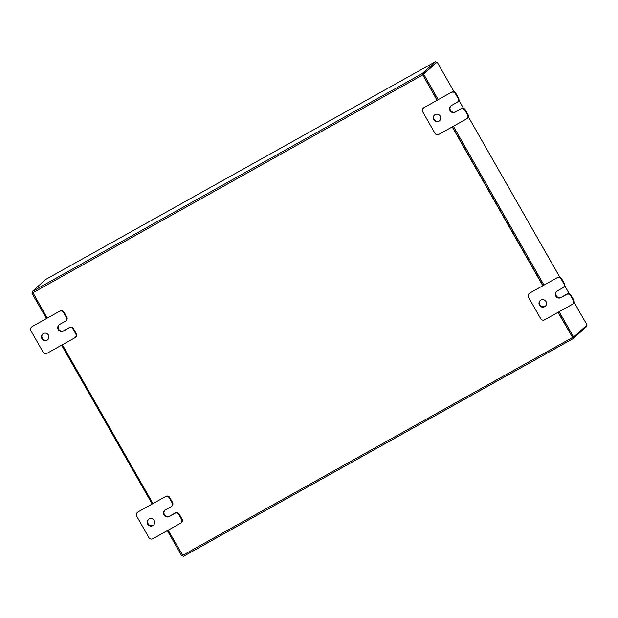 <?xml version="1.0" encoding="UTF-8"?>
<svg xmlns="http://www.w3.org/2000/svg" width="618" height="618" viewBox="0 0 618 618"><rect width="100%" height="100%" fill="white"/><g stroke="black" fill="none" stroke-linecap="round" stroke-linejoin="round"><path stroke-width="0.93" d="M153.704 524.96A3.816 3.739 48.1 0 1 148.629 519.298M149.062 519.012A3.816 3.739 48.1 0 1 153.496 525.161A3.816 3.739 48.1 0 1 147.911 524.497A3.816 3.739 48.1 0 1 149.062 519.012M164.952 510.174A3.816 3.739 -131.9 0 0 169.595 516.123L175.28 512.948A2.897 2.843 48.1 0 1 179.197 514.076L181.993 518.981A2.897 2.843 48.1 0 1 181.445 522.527L181.012 522.913A2.897 2.843 -131.9 0 0 181.553 519.367L181.993 518.981M179.197 514.076L178.764 514.47L181.553 519.367M181.012 522.913A2.897 2.843 -131.9 0 1 180.51 523.268L152.824 538.741A2.897 2.843 -131.9 0 1 148.907 537.614L136.671 516.154A2.897 2.843 -131.9 0 1 137.211 512.608L137.644 512.222A2.897 2.843 48.1 0 1 138.146 511.866L165.833 496.393A2.897 2.843 48.1 0 1 169.749 497.521L172.546 502.426A2.897 2.843 48.1 0 1 171.997 505.972L171.565 506.358A2.897 2.843 -131.9 0 0 172.113 502.813L172.546 502.426M169.749 497.521L169.317 497.907L172.113 502.813M138.146 511.866L165.833 496.393M169.317 497.907A2.897 2.843 -131.9 0 0 165.4 496.779M137.714 512.252A2.897 2.843 -131.9 0 0 137.211 512.608M178.764 514.47A2.897 2.843 -131.9 0 0 174.848 513.334L175.28 512.948M171.565 506.358A2.897 2.843 -131.9 0 1 171.07 506.714L165.385 509.889A3.816 3.739 -131.9 0 0 164.233 515.373A3.816 3.739 -131.9 0 0 169.162 516.509L174.848 513.334M545.501 306.034A3.816 3.739 48.1 0 1 540.426 300.371M540.858 300.085A3.816 3.739 48.1 0 1 545.292 306.242A3.816 3.739 48.1 0 1 539.699 305.57A3.816 3.739 48.1 0 1 540.858 300.085M556.748 291.248A3.816 3.739 -131.9 0 0 561.391 297.196L567.069 294.021A2.897 2.843 48.1 0 1 570.986 295.157L573.782 300.054A2.897 2.843 48.1 0 1 573.234 303.6L572.801 303.986A2.897 2.843 -131.9 0 0 573.35 300.441L573.782 300.054M570.986 295.157L570.553 295.543L573.35 300.441M572.801 303.986A2.897 2.843 -131.9 0 1 572.307 304.35L544.62 319.815A2.897 2.843 -131.9 0 1 540.704 318.687L528.46 297.227A2.897 2.843 -131.9 0 1 529.008 293.681L529.441 293.295A2.897 2.843 48.1 0 1 529.943 292.94L557.629 277.467A2.897 2.843 48.1 0 1 561.546 278.594L564.342 283.5A2.897 2.843 48.1 0 1 563.794 287.046L563.361 287.432A2.897 2.843 -131.9 0 0 563.91 283.886L564.342 283.5M561.546 278.594L561.113 278.988L563.91 283.886M529.943 292.94L557.629 277.467M561.113 278.988A2.897 2.843 -131.9 0 0 557.197 277.853M529.51 293.326A2.897 2.843 -131.9 0 0 529.008 293.681M570.553 295.543A2.897 2.843 -131.9 0 0 566.636 294.415L567.069 294.021M563.361 287.432A2.897 2.843 -131.9 0 1 562.859 287.787L557.181 290.962A3.816 3.739 -131.9 0 0 556.022 296.447A3.816 3.739 -131.9 0 0 560.959 297.59L566.636 294.415M47.934 339.529A3.816 3.739 48.1 0 1 42.858 333.867M43.291 333.581A3.816 3.739 48.1 0 1 47.725 339.73A3.816 3.739 48.1 0 1 42.14 339.066A3.816 3.739 48.1 0 1 43.291 333.581M59.189 324.744A3.816 3.739 -131.9 0 0 63.832 330.692L69.51 327.517A2.897 2.843 48.1 0 1 73.426 328.645L76.223 333.55A2.897 2.843 48.1 0 1 75.674 337.096L75.242 337.482A2.897 2.843 -131.9 0 0 75.79 333.936L76.223 333.55M73.426 328.645L72.994 329.039L75.79 333.936M75.242 337.482A2.897 2.843 -131.9 0 1 74.739 337.837L47.053 353.311A2.897 2.843 -131.9 0 1 43.136 352.183L30.9 330.723A2.897 2.843 -131.9 0 1 31.448 327.177L31.881 326.791A2.897 2.843 48.1 0 1 32.383 326.435L60.07 310.962A2.897 2.843 48.1 0 1 63.986 312.09L66.775 316.995A2.897 2.843 48.1 0 1 66.234 320.541L65.802 320.927A2.897 2.843 -131.9 0 0 66.342 317.382L66.775 316.995M63.986 312.09L63.546 312.476L66.342 317.382M32.383 326.435L60.07 310.962M63.546 312.476A2.897 2.843 -131.9 0 0 59.629 311.348M31.943 326.822A2.897 2.843 -131.9 0 0 31.448 327.177M72.994 329.039A2.897 2.843 -131.9 0 0 69.077 327.903L69.51 327.517M65.802 320.927A2.897 2.843 -131.9 0 1 65.299 321.283L59.622 324.458A3.816 3.739 -131.9 0 0 58.463 329.942A3.816 3.739 -131.9 0 0 63.399 331.078L69.077 327.903M439.73 120.603A3.816 3.739 48.1 0 1 434.655 114.94M435.087 114.654A3.816 3.739 48.1 0 1 439.522 120.811A3.816 3.739 48.1 0 1 433.936 120.139A3.816 3.739 48.1 0 1 435.087 114.654M450.978 105.817A3.816 3.739 -131.9 0 0 455.62 111.765L461.306 108.59A2.897 2.843 48.1 0 1 465.223 109.726L468.019 114.624A2.897 2.843 48.1 0 1 467.471 118.169L467.038 118.556A2.897 2.843 -131.9 0 0 467.579 115.01L468.019 114.624M465.223 109.726L464.79 110.112L467.579 115.01M467.038 118.556A2.897 2.843 -131.9 0 1 466.536 118.919L438.85 134.384A2.897 2.843 -131.9 0 1 434.933 133.256L422.697 111.796A2.897 2.843 -131.9 0 1 423.237 108.25L423.67 107.864A2.897 2.843 48.1 0 1 424.172 107.509L451.858 92.036A2.897 2.843 48.1 0 1 455.775 93.163L458.571 98.069A2.897 2.843 48.1 0 1 458.023 101.615L457.59 102.001A2.897 2.843 -131.9 0 0 458.139 98.455L458.571 98.069M455.775 93.163L455.342 93.557L458.139 98.455M424.172 107.509L451.858 92.036M455.342 93.557A2.897 2.843 -131.9 0 0 451.426 92.422M423.739 107.895A2.897 2.843 -131.9 0 0 423.237 108.25M464.79 110.112A2.897 2.843 -131.9 0 0 460.873 108.984L461.306 108.59M457.59 102.001A2.897 2.843 -131.9 0 1 457.096 102.356L451.41 105.531A3.816 3.739 -131.9 0 0 450.259 111.016A3.816 3.739 -131.9 0 0 455.188 112.159L460.873 108.984M586.412 325.578L586.66 326.52L573.234 338.548L183.376 556.385L168.142 530.182M437.042 100.317L422.133 73.642L435.559 61.615L45.717 279.452L32.29 291.48L47.2 318.154M422.697 74.639L436.123 62.611M452.214 126.922L542.805 285.748M557.984 312.353L573.218 338.556M152.963 503.585L62.372 344.751M422.766 74.832L437.235 100.209L422.666 74.662L423.647 74.114L438.216 99.66M452.415 126.806L543.006 285.64L452.415 126.806M559.151 311.696L573.612 337.042L572.639 337.582L558.178 312.237L572.662 337.559M45.717 279.452L435.574 61.615L436.354 62.472M577.49 308.482L587.1 324.96L573.612 337.042M454.068 91.804L437.135 62.039L423.647 74.114M422.666 74.662L437.135 62.039M574.076 302.21L577.652 308.39M453.388 126.265L543.979 285.091M182.596 555.528L181.816 555.961L167.362 530.615M152.19 504.018L61.591 345.184M46.42 318.587L31.85 293.04L32.538 292.422M32.63 292.608L31.85 293.04M169.595 516.123L169.162 516.509M561.391 297.196L560.959 297.59M63.832 330.692L63.399 331.078M455.62 111.765L455.188 112.159M183.392 556.385L573.21 338.556M422.133 73.642L32.29 291.48M422.596 74.987L32.754 292.824M182.526 555.404L572.368 337.567M569.278 293.789L564.636 285.655M559.831 277.235L468.313 116.779M463.508 108.359L458.865 100.224M446.853 79.104L454.099 91.812M458.88 100.186L463.546 108.374M468.32 116.74L559.869 277.243M564.643 285.616L569.317 293.797M574.091 302.171L577.359 307.903"/></g></svg>
